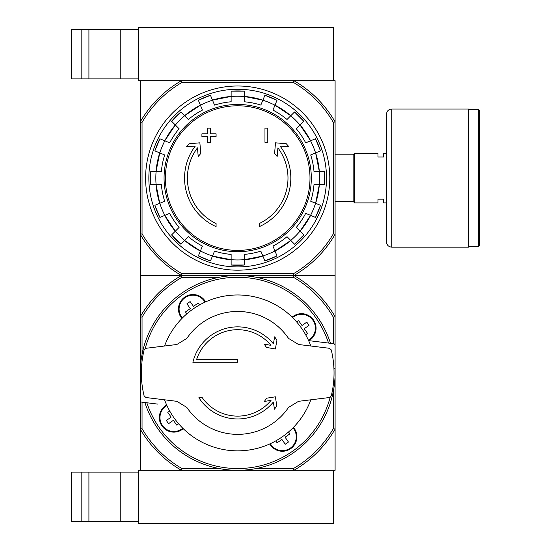 <?xml version="1.0" encoding="UTF-8"?>
<svg xmlns="http://www.w3.org/2000/svg" width="551" height="551" viewBox="0 0 551 551"><rect width="100%" height="100%" fill="white"/><g stroke="black" fill="none" stroke-linecap="round" stroke-linejoin="round"><path stroke-width="0.83" d="M293.897 470.32L335.098 470.32L335.098 429.119A112.466 112.466 0 0 1 293.897 470.32L140.278 470.32L140.278 429.119L142.048 428.644A110.689 110.689 0 0 0 181.954 468.55L181.479 470.32L138.508 470.32L138.508 523.45L333.327 523.45L333.327 470.32L293.897 470.32L293.421 468.55L256.181 468.55M71.21 472.09L71.21 521.68L81.83 521.68L81.83 472.09L71.21 472.09M138.508 472.09L81.83 472.09M88.918 472.09L88.918 521.68L81.83 521.68M88.918 521.68L138.508 521.68M293.897 80.68L181.479 80.68L181.954 82.45L293.421 82.45L293.897 80.68A112.466 112.466 0 0 1 335.098 121.881L335.098 80.68L293.897 80.68L333.327 80.68L333.327 27.55L138.508 27.55L138.508 80.68L181.479 80.68L140.278 80.68L140.278 275.5L293.897 275.5A112.466 112.466 0 0 1 335.098 316.701L335.098 275.5L293.897 275.5L335.098 275.5L335.098 234.299A112.466 112.466 0 0 1 293.897 275.5L140.278 275.5L140.278 316.701A112.466 112.466 0 0 1 181.479 275.5L181.954 277.27L219.195 277.27M71.21 29.32L71.21 78.91L81.83 78.91L81.83 29.32L71.21 29.32M138.508 29.32L81.83 29.32M88.918 29.32L88.918 78.91L81.83 78.91M88.918 78.91L138.508 78.91M274.639 336.84L273.406 343.845A46.05 46.05 0 0 0 192.884 362.282L237.688 362.282L237.688 359.452L196.624 359.452A43.212 43.212 0 0 1 270.968 345.346L264.198 344.148L266.491 347.433L275.376 348.997L276.939 340.119L274.639 336.84M237.688 359.452L196.624 359.452M276.809 405.88L275.376 396.816L266.622 398.208L264.363 401.431L271.051 400.37A43.212 43.212 0 0 1 202.293 397.705L198.883 397.705A46.05 46.05 0 0 0 273.337 402.058L274.467 409.228L276.809 405.88M298.532 344.499L288.531 338.39A61.457 61.457 0 0 0 186.844 338.39L176.843 344.499L145.932 348.294L144.128 349.892A96.349 96.349 0 0 0 144.128 395.928L145.932 397.526L176.843 401.321L186.844 407.43A61.457 61.457 0 0 0 288.531 407.43L298.532 401.321L329.443 397.526L331.247 395.928A96.349 96.349 0 0 0 331.247 349.892L329.443 348.294L298.532 344.499L288.531 338.39M186.844 338.39L176.843 344.499M176.843 401.321L186.844 407.43M288.531 407.43L298.532 401.321M140.374 377.159A97.41 97.41 0 0 1 330.49 343.301M141.435 377.159L140.278 377.159L140.278 400.384A1.77 1.77 0 0 0 141.834 402.147L157.992 404.131M166.698 405.047A7.087 7.087 0 0 1 165.252 405.019M317.383 341.689L310.123 340.8A7.087 7.087 0 0 0 308.677 340.766M310.123 340.8L333.541 343.672A1.77 1.77 0 0 1 335.098 345.429L335.098 368.66L333.94 368.66M292.12 317.142A14.526 14.526 0 0 1 316.047 328.21A14.526 14.526 0 0 1 308.835 340.759M183.256 428.671A14.526 14.526 0 0 1 162.001 425.999A14.526 14.526 0 0 1 166.54 405.061M293.456 427.342A14.526 14.526 0 0 1 286.1 450.78A14.526 14.526 0 0 1 269.763 443.927M181.92 318.478A14.526 14.526 0 0 1 184.661 297.175A14.526 14.526 0 0 1 205.613 301.893M178.641 423.767L176.726 425.11L173.372 420.317L168.585 423.671L166.354 420.482L171.141 417.128L167.786 412.341L169.701 410.998M186.83 313.863L185.487 311.949L190.274 308.594L186.927 303.808L190.116 301.576L193.47 306.363L198.257 303.009L199.6 304.923M333.327 343.645L333.327 317.176A110.689 110.689 0 0 0 293.421 277.27L293.897 275.5L293.421 273.73L181.954 273.73L181.479 275.5A112.466 112.466 0 0 1 140.278 234.299L142.048 233.824L142.048 122.356A110.689 110.689 0 0 1 181.954 82.45M256.181 277.27L293.421 277.27M142.048 354.417L142.048 317.176A110.689 110.689 0 0 1 181.954 277.27M142.048 428.644L142.048 402.175M181.954 468.55L219.195 468.55M333.327 391.403L333.327 428.644A110.689 110.689 0 0 1 293.421 468.55M181.479 470.32A112.466 112.466 0 0 1 140.278 429.119L140.278 316.701L142.048 317.176M333.327 428.644L335.098 429.119L335.098 316.701L333.327 317.176M335.001 368.66A97.41 97.41 0 0 1 144.885 402.519M296.555 436.743A14.168 14.168 0 0 1 270.086 443.782A14.168 14.168 0 0 0 296.555 436.743A14.168 14.168 0 0 0 293.201 427.597A14.168 14.168 0 0 1 296.555 436.743M288.545 431.956L289.888 433.871L285.101 437.218L288.449 442.012L285.26 444.244L281.905 439.457L277.119 442.811L275.775 440.89M315.689 328.21A14.168 14.168 0 0 1 308.56 340.511A14.168 14.168 0 0 0 307.486 315.358A14.168 14.168 0 0 0 292.374 317.39A14.168 14.168 0 0 1 315.689 328.21M296.734 322.053L298.649 320.71L302.003 325.496L306.79 322.149L309.021 325.338L304.235 328.692L307.589 333.479L305.674 334.822M182.174 318.223A14.168 14.168 0 0 1 184.86 297.471A14.168 14.168 0 0 1 205.289 302.038A14.168 14.168 0 0 0 184.86 297.471A14.168 14.168 0 0 0 182.174 318.223M183.001 428.423A14.168 14.168 0 0 1 162.249 425.73A14.168 14.168 0 0 1 166.815 405.309A14.168 14.168 0 0 0 162.249 425.73A14.168 14.168 0 0 0 183.001 428.423M310.826 399.812A77.925 77.925 0 0 1 164.549 399.812M164.549 346.007A77.925 77.925 0 0 1 310.826 346.007M216.082 226.633A53.13 53.13 0 0 1 195.295 146.063L186.417 146.841L189.041 143.77L199.868 142.819L200.798 153.46L198.215 156.477L197.465 147.888A50.299 50.299 0 0 0 216.082 223.513L216.082 226.633M259.294 223.513L259.294 226.633A53.13 53.13 0 0 0 280.08 146.063L288.958 146.841L286.334 143.77L275.507 142.819L274.577 153.46L277.16 156.477L277.911 147.888A50.299 50.299 0 0 1 259.294 223.513M264.962 142.316L267.793 142.316L267.793 128.149L264.962 128.149L264.962 142.316M207.582 136.648L207.582 142.316L210.413 142.316L210.413 136.648L216.082 136.648L216.082 133.817L210.413 133.817L210.413 128.149L207.582 128.149L207.582 133.817L201.914 133.817L201.914 136.648L207.582 136.648M154.872 150.878A87.168 87.168 0 0 1 159.886 138.769L154.872 150.878L164.673 154.941A76.596 76.596 0 0 0 161.374 171.54L150.76 171.54L150.76 184.647A87.168 87.168 0 0 1 150.76 171.54M150.76 184.647L161.374 184.647A76.596 76.596 0 0 0 164.673 201.239L154.872 205.303A87.168 87.168 0 0 0 159.886 217.411L154.872 205.303M159.886 217.411L169.694 213.347A76.596 76.596 0 0 0 179.096 227.418L171.588 234.919L180.852 244.189A87.168 87.168 0 0 1 171.588 234.919M180.859 244.189L188.359 236.689L184.592 240.456L200.392 251.015A81.906 81.906 0 0 1 184.592 240.456M188.359 236.689A76.596 76.596 0 0 0 202.431 246.09L198.367 255.891L210.475 260.905A87.168 87.168 0 0 1 198.367 255.891M210.475 260.905L214.539 251.104A76.596 76.596 0 0 0 231.138 254.404L231.138 265.017L244.238 265.017A87.168 87.168 0 0 1 231.138 265.017M244.238 265.017L244.238 254.404A76.596 76.596 0 0 0 260.837 251.104L264.9 260.905L277.008 255.891A87.168 87.168 0 0 1 264.9 260.905M277.008 255.891L272.945 246.09A76.596 76.596 0 0 0 287.016 236.689L294.516 244.189L303.787 234.926A87.168 87.168 0 0 1 294.516 244.189M303.787 234.919L296.28 227.418L300.054 231.186L310.612 215.386M296.28 227.418A76.596 76.596 0 0 0 305.681 213.347L315.489 217.411L320.503 205.303A87.168 87.168 0 0 1 315.489 217.411M320.503 205.303L310.702 201.239A76.596 76.596 0 0 0 314.001 184.647L324.615 184.647L324.615 171.54A87.168 87.168 0 0 1 324.615 184.647M324.615 171.54L314.001 171.54A76.596 76.596 0 0 0 310.702 154.941L320.503 150.878L315.489 138.769A87.168 87.168 0 0 1 320.503 150.878M315.489 138.769L305.681 142.833A76.596 76.596 0 0 0 296.28 128.762L303.787 121.261L294.523 111.991A87.168 87.168 0 0 1 303.787 121.261M294.516 111.991L287.016 119.498L290.783 115.724L274.983 105.172A81.906 81.906 0 0 1 290.783 115.724M287.016 119.498A76.596 76.596 0 0 0 272.945 110.097L277.008 100.289L264.9 95.275A87.168 87.168 0 0 1 277.008 100.289M264.9 95.275L260.837 105.083A76.596 76.596 0 0 0 244.238 101.777L244.238 91.17A87.168 87.168 0 0 0 231.138 91.17L244.238 91.163M231.138 91.17L231.138 101.777A76.596 76.596 0 0 0 214.539 105.083L210.475 95.275L198.367 100.289A87.168 87.168 0 0 1 210.475 95.275M198.367 100.289L202.431 110.097A76.596 76.596 0 0 0 188.359 119.498L180.859 111.991L171.588 121.261A87.168 87.168 0 0 1 180.859 111.991M171.588 121.261L179.096 128.762L175.321 124.994L164.763 140.794M179.096 128.762A76.596 76.596 0 0 0 169.694 142.833L159.886 138.769M293.421 82.45A110.689 110.689 0 0 1 333.327 122.356L335.098 121.881L335.098 234.299L333.327 233.824A110.689 110.689 0 0 1 293.421 273.73M181.954 273.73A110.689 110.689 0 0 1 142.048 233.824M333.327 122.356L333.327 233.824M142.048 122.356L140.278 121.881A112.466 112.466 0 0 1 181.479 80.68M145.595 178.09A92.093 92.093 0 0 1 283.737 98.333A92.093 92.093 0 0 1 283.737 257.847A92.093 92.093 0 0 1 145.595 178.09M148.853 178.09A88.835 88.835 0 0 1 282.105 101.157A88.835 88.835 0 0 1 282.105 255.023A88.835 88.835 0 0 1 148.853 178.09M377.958 199.166L377.958 202.885L354.575 202.885L354.575 153.295L377.958 153.295L377.958 157.014L383.627 157.014L383.627 153.295L386.458 153.295L386.458 202.885L383.627 202.885L383.627 199.166L377.958 199.166M335.098 154.79L353.163 154.79L353.163 201.39L354.575 202.809M354.575 153.371L353.163 154.79M479.79 110.965L479.79 245.216L478.378 246.634L478.378 109.553L479.79 110.965M468.46 109.553L478.378 109.553M468.46 109.022L468.46 247.165L391.768 247.165C388.545 246.848 386.774 245.078 386.458 241.848L386.458 114.332C386.774 111.102 388.545 109.332 391.768 109.022L468.46 109.022M120.8 472.09L120.8 521.68M120.8 29.32L120.8 78.91M145.209 348.521A95.64 95.64 0 0 1 328.548 343.059M330.166 397.292A95.64 95.64 0 0 1 146.828 402.76M293.008 427.796A13.885 13.885 0 0 1 287.353 449.712A13.885 13.885 0 0 1 270.341 443.665M292.574 317.59A13.885 13.885 0 0 1 315.406 328.21A13.885 13.885 0 0 1 308.443 340.249M182.367 318.023A13.885 13.885 0 0 1 188.022 296.107A13.885 13.885 0 0 1 205.034 302.155M182.801 428.23A13.885 13.885 0 0 1 160.885 422.576A13.885 13.885 0 0 1 166.932 405.564M237.688 105.785A72.305 72.305 0 0 1 309.993 178.09A72.305 72.305 0 0 1 237.688 250.395A72.305 72.305 0 0 1 165.383 178.09A72.305 72.305 0 0 1 237.688 105.785M164.067 178.09A73.62 73.62 0 0 1 274.501 114.332A73.62 73.62 0 0 1 274.501 241.848A73.62 73.62 0 0 1 164.067 178.09M159.797 152.916A81.858 81.858 0 0 1 164.811 140.808M156.091 184.647A81.858 81.858 0 0 1 156.091 171.54M164.811 215.372A81.858 81.858 0 0 1 159.797 203.264M184.626 240.422A81.858 81.858 0 0 1 175.356 231.158M212.514 255.988A81.858 81.858 0 0 1 200.406 250.967M244.238 259.686A81.858 81.858 0 0 1 231.138 259.686M274.97 250.967A81.858 81.858 0 0 1 262.861 255.988M300.019 231.158A81.858 81.858 0 0 1 290.749 240.422M315.578 203.264A81.858 81.858 0 0 1 310.564 215.372M319.284 171.54A81.858 81.858 0 0 1 319.284 184.647M310.564 140.808A81.858 81.858 0 0 1 315.578 152.916M290.749 115.758A81.858 81.858 0 0 1 300.019 125.029M262.861 100.199A81.858 81.858 0 0 1 274.97 105.213M231.138 96.494A81.858 81.858 0 0 1 244.238 96.494M200.406 105.213A81.858 81.858 0 0 1 212.514 100.199M175.356 125.029A81.858 81.858 0 0 1 184.626 115.758M231.138 259.735A81.906 81.906 0 0 1 212.5 256.029L231.138 259.735M262.875 256.029A81.906 81.906 0 0 1 244.238 259.735L262.875 256.029M290.783 240.456A81.906 81.906 0 0 1 274.983 251.015L290.783 240.456M310.606 215.386A81.906 81.906 0 0 1 300.054 231.186M319.332 184.647A81.906 81.906 0 0 1 315.627 203.278L319.332 184.647M315.627 152.903A81.906 81.906 0 0 1 319.332 171.54L315.627 152.903M310.612 140.794L300.054 124.994A81.906 81.906 0 0 1 310.606 140.794M212.5 100.151A81.906 81.906 0 0 1 231.138 96.446L212.5 100.151M184.592 115.724A81.906 81.906 0 0 1 200.392 105.172L184.592 115.724M164.77 140.794A81.906 81.906 0 0 1 175.321 124.994M156.043 171.54A81.906 81.906 0 0 1 159.749 152.903L156.043 171.54M159.749 203.278A81.906 81.906 0 0 1 156.043 184.647L159.749 203.278M164.763 215.386L175.321 231.186A81.906 81.906 0 0 1 164.77 215.386M244.238 96.446A81.906 81.906 0 0 1 262.875 100.151L244.238 96.446M391.768 109.022L391.768 247.165M335.098 201.39L353.163 201.39M468.46 246.634L478.378 246.634"/></g></svg>
